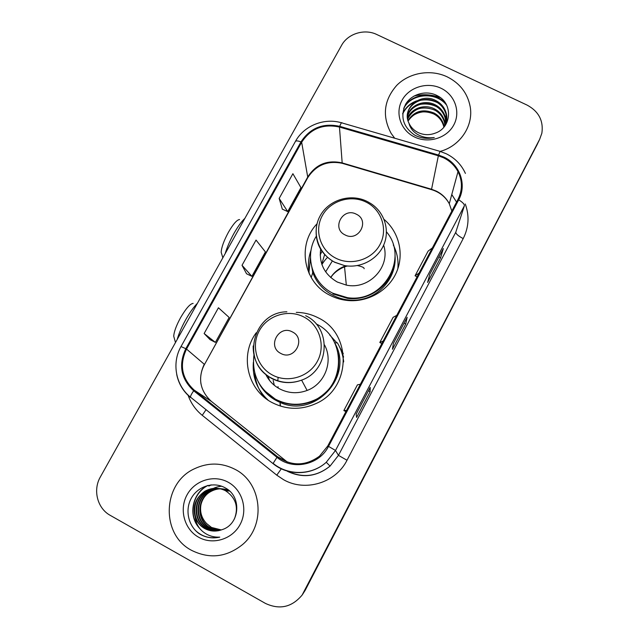 <?xml version="1.0" encoding="UTF-8"?>
<svg xmlns="http://www.w3.org/2000/svg" width="639" height="639" viewBox="0 0 639 639"><rect width="100%" height="100%" fill="white"/><g stroke="black" fill="none" stroke-linecap="round" stroke-linejoin="round"><path stroke-width="0.96" d="M256.247 332.767C239.481 354.893 247.205 389.998 272.254 402.658C286.639 409.879 301.249 410.166 316.089 403.521C351.53 388.185 352.193 333.47 318.07 317.767C311.241 314.268 303.98 312.471 296.28 312.383M254.713 372.777C255.432 381.842 258.579 389.982 264.163 397.186M317.04 223.786C296.76 244.689 303.317 282.494 330.147 295.378C335.771 298.245 341.753 299.963 348.095 300.538C368.288 302.319 388.568 290.449 396.468 272.294C404.415 254.154 399.103 232.077 384.039 219.377M310.466 257.781L308.885 273.069M312.679 272.933L312.599 271.863M280.465 405.733L280.018 405.501M398.249 267.477L398.049 264.786M343.614 357.065L340.132 348.159M336.881 342.855L329.692 334.972M302.503 594.542L305.194 590.276L538.158 142.489M302.127 595.061L539.667 139.294L541.864 133.2C543.629 120.779 538.717 111.41 527.127 105.108L376.802 34.514C364.542 28.459 347.8 33.635 341.538 45.409L100.379 476.918C92.687 490.033 97.32 508.38 110.259 515.369L265.441 603.416C279.666 610.029 291.895 607.242 302.127 595.061L304.747 590.899L539.308 140.053M447.108 76.8C430.59 68.996 409.399 72.598 396.779 85.322C383.815 100.131 381.93 116.146 391.132 133.375L394.702 138.216L391.132 133.375C381.93 116.146 383.815 100.131 396.779 85.322C409.399 72.598 430.59 68.996 447.108 76.8C459.888 83.214 467.58 93.174 470.192 106.681C467.58 93.174 459.888 83.214 447.108 76.8M235.168 469.409C221.725 462.508 208.098 462.316 194.304 468.834C162.554 483.156 160.293 534.228 191.5 550.307C209.52 559.269 226.549 557.344 242.588 544.524C266.367 524.691 261.854 482.788 235.168 469.409C221.725 462.508 208.098 462.316 194.304 468.834C162.554 483.156 160.293 534.228 191.5 550.307C209.52 559.269 226.549 557.344 242.588 544.524C266.367 524.691 261.854 482.788 235.168 469.409M443.578 157.801C449.928 160.94 454.736 165.557 458.003 171.659C462.556 180.917 462.54 190.182 457.963 199.456L327.775 445.974L319.484 456.19C305.53 466.23 291.536 466.39 277.486 456.669L194.208 390.125C181.732 378.464 179.168 364.781 186.524 349.078L301.664 142.249C310.618 128.615 323.222 123.551 339.469 127.057L438.354 155.796L443.578 157.801M443.945 157.114L438.586 155.061L339.708 126.33C323.062 122.744 310.147 127.936 300.961 141.906L185.813 348.702C178.281 364.797 180.901 378.823 193.689 390.772L276.967 457.34C292.702 470.671 319.324 465.032 328.518 446.373L458.698 199.815C467.053 184.743 459.912 164.423 443.945 157.114M302.598 594.398L537.359 144.182M356.171 414.104L356.594 417.411L370.125 391.691L370.221 387.418L356.171 414.104L370.221 387.418M368.447 390.804L370.125 391.691M429.839 274.155L427.595 282.454L440.598 257.741L443.322 248.555L429.839 274.155L443.322 248.555M438.929 256.91L440.598 257.741M393.392 343.407L392.45 349.253L405.709 324.045L407.147 317.271L393.392 343.407L407.147 317.271M404.04 323.19L405.709 324.045M440.159 151.403C460.168 146.083 473.659 125.827 470.192 106.681C473.659 125.827 460.168 146.083 440.159 151.403M279.163 198.433L287.71 211.589L300.953 187.634L292.894 173.704L279.163 198.433L282.326 209.145M204.137 333.526L215.383 342.384L229.161 317.463L218.434 307.774L204.137 333.526L210.039 339.628M242.029 265.297L251.902 276.344L265.409 251.918L256.039 240.064L242.029 265.297L246.534 273.748M396.739 315.394L393.121 317.311L379.814 342.48L381.842 343.59M383.192 341.042L379.814 342.48M432.363 247.932L428.114 251.103L415.07 275.776L417.075 276.879M419.088 273.069L415.07 275.776M360.38 384.239L357.425 384.854L343.854 410.534L345.899 411.652M346.554 410.414L343.854 410.534M251.902 276.344L246.462 273.716M287.71 211.589L282.254 209.113M215.383 342.384L209.967 339.597M407.962 120.507C414.168 111.114 422.842 108.606 433.985 112.991C438.961 115.627 442.236 119.701 443.833 125.204L444.177 126.834M408.113 121.011C414.399 112.009 422.97 109.66 433.817 113.982C438.777 116.61 442.052 120.675 443.642 126.171L443.873 127.193M407.538 118.479C410.957 108.287 424.655 103.614 434.672 108.973C439.688 111.633 443.003 115.747 444.616 121.314L445.199 125.492M407.618 118.982C413.505 108.43 422.459 105.427 434.496 109.988C439.504 112.64 442.811 116.745 444.417 122.289L444.968 125.811M407.37 116.442C409.671 105.036 424.528 99.013 435.367 104.876C440.439 107.568 443.793 111.713 445.415 117.336L445.926 123.774M407.386 116.953C409.99 105.834 424.56 100.171 435.191 105.906C440.247 108.59 443.594 112.736 445.215 118.335L445.766 124.262M408.952 123.183L409.224 123.75C411.181 127.648 414.184 130.604 418.241 132.608C423.673 135.093 429.208 135.316 434.855 133.271C451.925 127.976 453.139 103.446 437.691 95.906C426.572 89.652 411.508 93.925 405.573 104.341C400.086 116.578 403.033 126.778 414.423 134.949L415.749 135.636C421.66 138.399 427.834 139.03 434.256 137.545C427.882 138.343 422.139 137.193 417.019 134.086C412.738 131.338 410.046 127.696 408.952 123.183C401.204 108.598 420.686 91.856 436.078 100.69C441.206 103.406 444.592 107.6 446.238 113.271C447.252 117.193 446.981 121.154 445.423 125.164M407.41 114.908C408.68 102.679 424.416 95.467 435.894 101.745C441.014 104.453 444.385 108.638 446.03 114.293L446.334 122.305M411.013 117.185C415.031 113.678 419.799 111.865 425.318 111.745M440.942 88.222C427.187 81.6 409.032 87.2 402.059 100.219C394.878 113.135 400.677 130.412 414.599 137.018C428.418 143.823 446.877 138.136 453.794 124.94C460.919 111.841 454.808 94.652 440.942 88.222M440.295 97.591C431.724 94.428 422.978 93.901 414.064 96.01M403.68 108.558C411.029 93.278 435.982 91.233 446.661 105.235M402.682 113.918C405.302 108.518 409.287 104.596 414.623 102.16M419.991 100.411C426.349 99.221 432.268 100.027 437.755 102.823M420.039 104.405C425.901 103.43 431.389 104.173 436.501 106.649M420.135 108.326C425.486 107.552 430.51 108.239 435.223 110.379M404.12 107.344C411.572 93.134 434.816 90.978 445.702 103.51M402.714 113.446C405.701 107.32 410.374 103.119 416.724 100.826M221.893 254.634L221.174 252.261C221.469 247.333 223.906 240.639 228.466 232.189C233.283 223.93 236.989 219.712 239.585 219.552M244.897 218.33C241.55 221.445 237.876 226.518 233.882 233.57C229.936 240.719 227.029 247.405 225.168 253.635M345.06 234.92C358.543 242.325 370.3 220.511 356.306 214.193C342.911 206.86 331.098 228.498 345.06 234.92M320.666 248.922C318.869 263.444 324.428 274.49 337.344 282.055L346.322 285.098C369.078 290.17 390.996 266.551 383.624 245.192M316.305 236.19C304.124 255.336 311.944 283.045 332.839 293.221L347.376 297.646C383.041 303.461 409.407 258.332 386.451 231.829M332.959 293.932L347.448 298.341C370.197 301.552 393.009 283.668 394.726 261.447M325.642 271.847L332.4 260.888M324.684 254.434L321.752 264.067M309.452 274.275C307.678 266.104 308.214 258.076 311.057 250.2M322.056 251.095L320.179 254.985M393.297 244.969C397.107 252.461 398.616 260.385 397.833 268.763M174.375 338.55L173.728 336.226C174.016 331.745 176.308 325.539 180.613 317.623C186.013 308.413 190.19 303.669 193.138 303.413M197.419 303.285C193.721 306.984 189.815 312.463 185.709 319.716C181.668 327.032 178.816 333.63 177.179 339.501M280.793 353.431C294.363 361.235 306.552 338.63 292.438 331.953C278.947 324.229 266.711 346.65 280.793 353.431M265.592 374.023C268.66 380.493 273.356 385.445 279.682 388.895C288.556 393.384 297.694 393.904 307.119 390.445C324.931 383.959 333.518 361.219 324.524 344.964M253.947 355.116C251.726 374.406 258.947 389.127 275.625 399.287C287.997 405.517 300.626 405.917 313.517 400.493C345.675 387.522 346.953 338.127 316.249 323.973M264.514 390.701L275.936 399.647C288.269 405.853 300.857 406.26 313.701 400.845C332.895 390.549 341.066 374.766 338.223 353.487M279.85 404.088L280.297 404.327M343.287 353.623L339.86 347.544M274.299 385.293L273.157 380.381M268.037 375.924L269.458 380.333M268.076 400.134C257.134 389.838 252.229 377.226 253.356 362.297M343.654 361.954C343.007 355.1 340.922 348.742 337.4 342.871L334.692 342.847M343.678 361.347L343.367 359.509M220.439 530.218L214.808 529.731L209.728 527.718C196.341 520.769 196.7 498.755 210.255 491.575C216.453 488.188 222.771 487.9 229.201 490.712M220.639 530.154L210.159 527.654C196.804 520.729 197.163 498.763 210.67 491.607C216.557 488.356 222.628 487.964 228.882 490.432M219.64 530.442C215.367 530.801 211.485 529.987 207.994 527.982C194.464 520.961 194.839 498.7 208.538 491.439C215.271 487.829 221.989 487.709 228.69 491.079M219.84 530.386C215.655 530.697 211.852 529.875 208.434 527.918C194.935 520.913 195.31 498.708 208.969 491.479C215.686 487.869 222.38 487.749 229.066 491.119M218.818 530.634C214.209 531.217 210.007 530.418 206.221 528.253C192.539 521.144 192.93 498.644 206.788 491.303C213.594 487.653 220.383 487.533 227.157 490.944M219.025 530.586C214.504 531.113 210.383 530.306 206.669 528.181C193.026 521.097 193.417 498.652 207.228 491.343C214.017 487.693 220.79 487.573 227.548 490.976M195.294 517.51C197.124 522.303 200.231 525.969 204.608 528.501C210.183 531.472 215.966 531.872 221.965 529.691C239.857 524.483 241.949 496.942 225.926 488.284C214.424 481.135 198.346 485.848 191.556 497.797C184.623 509.674 188.201 525.953 199.12 533.645L200.47 534.46C206.549 537.774 212.979 538.661 219.768 537.135C213.298 537.439 207.571 535.53 202.587 531.416C198.417 527.79 195.981 523.157 195.294 517.51C192.307 506.511 195.542 497.733 204.999 491.167C211.884 487.477 218.746 487.349 225.599 490.8C235.919 497.821 238.842 507.246 234.369 519.076M218.187 530.761C213.33 531.52 208.881 530.753 204.863 528.461C191.077 521.296 191.476 498.596 205.446 491.199C212.316 487.517 219.161 487.397 225.99 490.832M221.222 529.963L211.429 527.463L206.541 523.485C201.269 517.806 199.496 511.096 201.221 503.34M206.541 523.485L211.509 527.447L221.326 529.931M202.882 498.795L207.755 492.246M208.945 491.207C212.707 488.244 216.948 486.583 221.661 486.231M228.235 482.261C214.113 474.346 194.887 480.24 187.027 494.89C178.96 509.419 184.28 529.284 198.577 537.199C212.747 545.339 232.316 539.34 240.12 524.475C248.132 509.722 242.469 489.953 228.235 482.261M219.768 537.135C210.247 538.989 202.132 536.76 195.406 530.45M198.441 526.64C188.241 513.996 193.178 493.364 207.14 485.888L208.026 485.408M210.902 484.921L208.849 486.079L211.245 484.889M199.895 528.669C187.746 516.36 192.027 493.771 206.924 485.864L207.539 485.528M305.194 590.276L304.292 591.53M277.486 456.669L287.534 462.165M186.524 349.078L204.256 364.23C197.667 378.424 200.023 390.796 211.309 401.332L286.552 461.422M451.845 211.046L449.281 203.713C446.341 198.17 442.004 193.96 436.269 191.093L431.549 189.256L342.153 162.905C327.44 159.678 316.041 164.263 307.942 176.668L204.472 364.518C201.157 370.612 199.983 377.09 200.965 383.935M465.264 203.969C469.529 215.766 468.842 227.308 463.203 238.595L347.009 460.256L338.454 455.359L455.791 232.221L459.369 221.198M347.009 460.256C335.779 482.892 305.306 492.222 283.572 479.705L276.783 475.168L202.251 415.326C195.566 409.879 190.813 403.081 187.994 394.934M287.486 471.135C302.678 478.323 316.864 476.638 330.059 466.087L338.454 455.359L335.507 450.471L326.257 462.277C311.8 475.512 288.149 476.119 273.173 463.722L274.091 464.114M446.182 153.727L440.087 151.387L438.586 155.061M341.514 122.792C324.157 117.56 303.884 125.739 295.434 141.403C296.073 140.604 297.91 140.772 300.961 141.906M185.813 348.702L181.021 346.546C171.564 362.928 175.621 385.365 190.446 397.115L273.133 463.69M190.59 397.554C183.257 391.499 178.632 383.799 176.707 374.47M193.689 390.772C191.58 393.784 190.502 395.9 190.446 397.115L273.173 463.722M439.936 151.339L342.089 122.96C341.793 122.017 340.994 123.143 339.708 126.33M276.967 457.34L273.149 463.371C288.125 475.879 311.824 475.416 326.257 462.277L330.059 466.087C316.864 476.742 302.63 478.475 287.366 471.294M328.518 446.373L335.507 450.471L464.377 205.774C464.561 204.288 462.668 202.299 458.698 199.815M539.667 139.294L538.509 141.754M286.496 470.584L287.31 471.039M464.377 205.774L455.791 232.221C455.831 233.89 458.299 236.015 463.203 238.595M451.773 194.575L456.565 202.116L451.789 194.504M206.085 409.647L202.251 415.326M281.296 468.802L276.783 475.168M194.208 390.125L211.389 401.396M438.354 155.796L431.485 189.631L342.2 163.304L339.469 127.057M301.664 142.249L307.814 177.562L204.472 364.518M342.991 163.536L342.2 163.304C327.511 160.341 316.049 165.094 307.814 177.562M431.692 189.687L431.485 189.631C439.44 192.019 445.375 196.716 449.281 203.713L458.003 171.659M321.888 264.466C324.324 260.824 326.249 258.46 327.655 257.381M330.667 277.502C334.061 272.326 338.662 268.588 344.485 266.287M335.779 258.164C351.178 266.143 372.018 259.738 379.989 244.561C388.192 229.513 381.595 209.64 366.147 202.124C350.811 194.392 330.363 200.686 322.32 215.623C314.045 230.439 320.251 250.416 335.779 258.164M316.473 226.541C314.588 242.213 320.642 254.13 334.644 262.27L344.413 265.56C360.468 268.556 377.641 259.474 383.807 244.769C390.07 230.096 384.398 212.252 370.947 203.625L367.481 201.597M310.618 260.624L312.814 272.502C319.308 291.576 341.098 303.709 361.514 299.348C381.978 295.194 396.939 275.369 395.006 255.296M272.454 375.029C287.973 383.432 309.172 376.93 317.431 361.219C325.922 345.627 319.468 324.931 303.892 317.008C288.445 308.861 267.653 315.251 259.322 330.714C250.76 346.05 256.814 366.858 272.454 375.029M253.164 345.971C253.076 360.316 259.25 371.155 271.695 378.472C281.36 383.352 291.336 383.903 301.608 380.133C329.708 370.468 332.056 327.839 305.69 315.722M278.221 388.073L277.989 386.683M277.733 380.988L278.157 377.393M258.252 381.866C263.004 391.372 270.305 398.233 280.162 402.45C315.003 418.761 354.142 375.924 334.868 343.215M295.434 141.403L181.021 346.546M446.549 153.911C455.192 158.28 461.478 164.782 465.408 173.417M443.642 126.171L443.833 125.204M444.417 122.289L444.616 121.314M445.215 118.335L445.415 117.336M446.03 114.293L446.238 113.271M364.118 268.731C364.366 267.629 362.129 266.583 357.409 265.576M347.584 266C343.239 266.671 334.245 271.487 330.802 277.622M221.174 252.261L222.843 257.797M346.322 285.098L344.413 265.56L334.628 262.158C317.99 253.619 311.281 232.045 320.035 216.062C328.55 199.959 350.356 193.106 366.93 201.325M347.448 298.341L347.376 297.646M310.642 260.84L312.814 272.502L311.193 277.542M173.728 336.226L175.485 342.536M307.119 390.445L301.608 380.133C291.304 383.823 281.304 383.168 271.615 378.152C240.424 362.936 252.621 311.968 286.887 311.808M258.979 383.184C263.779 392.003 270.816 398.416 280.082 402.418L280.505 406.124M210.67 491.607L210.255 491.575M208.969 491.479L208.538 491.439M207.228 491.343L206.788 491.303M205.446 491.199L204.999 491.167"/></g></svg>
